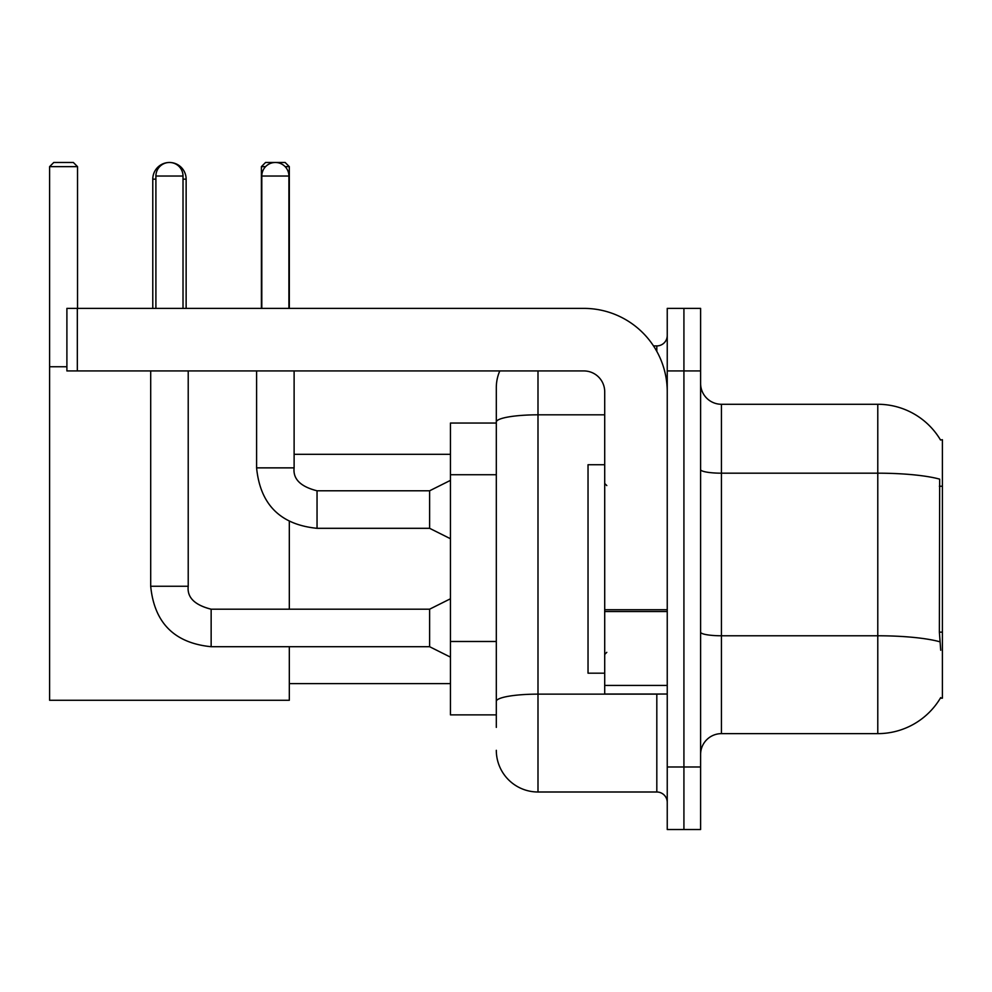 <?xml version="1.0" encoding="UTF-8"?>
<svg xmlns="http://www.w3.org/2000/svg" width="992" height="992" viewBox="0 0 992 992"><rect width="100%" height="100%" fill="white"/><g stroke="black" fill="none" stroke-linecap="round" stroke-linejoin="round"><path stroke-width="1.49" d="M721.444 733.634L877.784 733.634A72.962 72.962 0 0 0 940.714 697.574L940.354 698.194L942.4 698.194L942.4 439.716L940.503 439.977A72.962 72.962 0 0 0 877.784 404.277A72.962 72.962 0 0 1 940.354 439.716A72.962 72.962 0 0 0 877.784 404.277L721.444 404.277A20.844 20.844 0 0 1 700.6 383.433A20.844 20.844 0 0 0 721.444 404.277L721.444 733.634A20.844 20.844 0 0 0 700.6 754.478M496.31 727.384L496.31 422.059L496.31 423.038L450.455 423.038L450.455 714.872L496.31 714.872M683.922 766.99L683.922 829.523L700.6 829.523L700.6 766.99L683.922 766.99L683.922 829.523L667.244 829.523L667.244 766.99L683.922 766.99L683.922 370.934L683.922 766.99M667.244 766.99L667.244 308.388L683.922 308.388L683.922 370.934L683.922 308.388L700.6 308.388L700.6 766.99M940.714 650.256L939.374 632.14L939.672 479.148A72.962 12.673 180 0 0 877.784 473.184L877.784 404.277A72.962 72.962 0 0 1 940.503 439.977M537.999 370.934L537.999 792L656.816 792L656.816 694.028M653.505 345.91L656.816 345.91A10.428 10.428 0 0 0 667.244 335.494M496.31 462.21L496.31 387.599A41.689 41.689 0 0 1 499.794 370.934M496.31 708.623L496.31 653.988M604.711 414.817L537.999 414.817A41.689 7.242 180 0 0 496.31 422.059L496.31 387.599M667.244 802.429A10.428 10.428 0 0 0 656.816 792M537.999 792A41.689 41.689 0 0 1 496.31 750.312M604.711 464.727L588.033 464.727L588.033 673.184L604.711 673.184M152.78 308.388L152.78 179.155A16.678 16.678 0 0 1 169.458 162.477A13.553 13.553 0 0 1 183.012 176.03L183.012 308.388M186.136 308.388L186.136 179.155A16.678 16.678 0 0 0 169.458 162.477A13.553 13.553 0 0 0 155.905 176.03L155.905 308.388M289.317 646.71L289.317 700.278L49.6 700.278L49.6 166.644L53.766 162.477L73.358 162.477L77.537 166.644L49.6 166.644M77.537 308.388L77.537 166.644M49.6 366.755L66.898 366.755M289.317 609.187L289.317 521.581M265.571 166.644L261.392 166.644L265.558 162.477L285.15 162.477L289.317 166.644L289.317 308.388M289.317 166.644L285.126 166.644M261.392 166.644L261.392 308.388M450.455 657.138L429.61 646.71L429.61 609.187L450.455 598.771M150.697 370.934L150.697 586.26L188.22 586.26L188.22 370.934M261.801 308.388L261.801 176.03A13.553 13.553 0 0 1 275.354 162.477A13.553 13.553 0 0 1 288.908 176.03L288.908 308.388M450.455 538.73L429.61 528.314L429.61 490.792L450.455 480.364M256.593 370.934L256.593 467.864L294.116 467.864L294.116 370.934M667.244 694.028L604.711 694.028L604.711 609.733L667.244 609.733M667.244 391.778A83.378 83.378 0 0 0 583.866 308.388L77.326 308.388L77.326 370.934L583.866 370.934A20.844 20.844 0 0 1 604.711 391.778L604.711 609.733M77.326 370.934L66.898 370.934L66.898 308.388L77.326 308.388M942.4 486.229L939.374 486.229M942.4 632.14L939.374 632.14M496.31 474.722L450.455 474.722M496.31 641.477L450.455 641.477M877.784 733.634L877.784 473.184L721.444 473.184A20.844 3.621 0 0 1 700.6 469.563M939.895 641.799A72.962 12.673 180 0 0 877.784 635.773L721.444 635.773A20.844 3.621 -0 0 1 700.6 632.152M700.6 370.934L667.244 370.934M660.436 694.028A10.428 1.81 0 0 1 656.816 694.14L537.999 694.14A41.689 7.242 180 0 0 496.31 701.381M656.816 351.404L656.816 345.91M155.905 179.155L152.78 179.155M186.136 179.155L183.012 179.155M429.61 646.71L211.147 646.71C174.48 643.089 154.33 622.939 150.697 586.26C154.33 622.939 174.48 643.089 211.147 646.71C174.48 643.089 154.33 622.939 150.697 586.26C154.33 622.939 174.48 643.089 211.147 646.71L211.147 609.224C194.606 605.021 186.955 597.382 188.22 586.26C186.955 597.382 194.606 605.021 211.147 609.187C194.606 605.021 186.955 597.382 188.22 586.26C186.955 597.382 194.606 605.021 211.147 609.187C194.606 605.021 186.955 597.382 188.22 586.26M155.905 176.03L183.012 176.03M429.61 528.314L317.043 528.314C280.364 524.681 260.214 504.531 256.593 467.864C260.214 504.531 280.364 524.681 317.043 528.314C280.364 524.681 260.214 504.531 256.593 467.864C260.214 504.531 280.364 524.681 317.043 528.314L317.043 490.829M261.801 176.03L288.908 176.03M667.244 611.543L604.711 611.543M604.711 685.422L667.244 685.422M606.794 485.572L604.711 483.488M606.794 652.339L604.711 654.422M289.317 683.612L450.455 683.612M294.116 454.311L450.455 454.311M429.61 609.187L211.147 609.187M150.697 586.26C154.33 622.939 174.48 643.089 211.147 646.71M294.116 467.864C292.851 478.975 300.502 486.626 317.043 490.792C300.502 486.626 292.851 478.975 294.116 467.864C292.851 478.975 300.502 486.626 317.043 490.792C300.502 486.626 292.851 478.975 294.116 467.864C292.851 478.975 300.502 486.626 317.043 490.792L429.61 490.792M256.593 467.864C260.214 504.531 280.364 524.681 317.043 528.314"/></g></svg>

